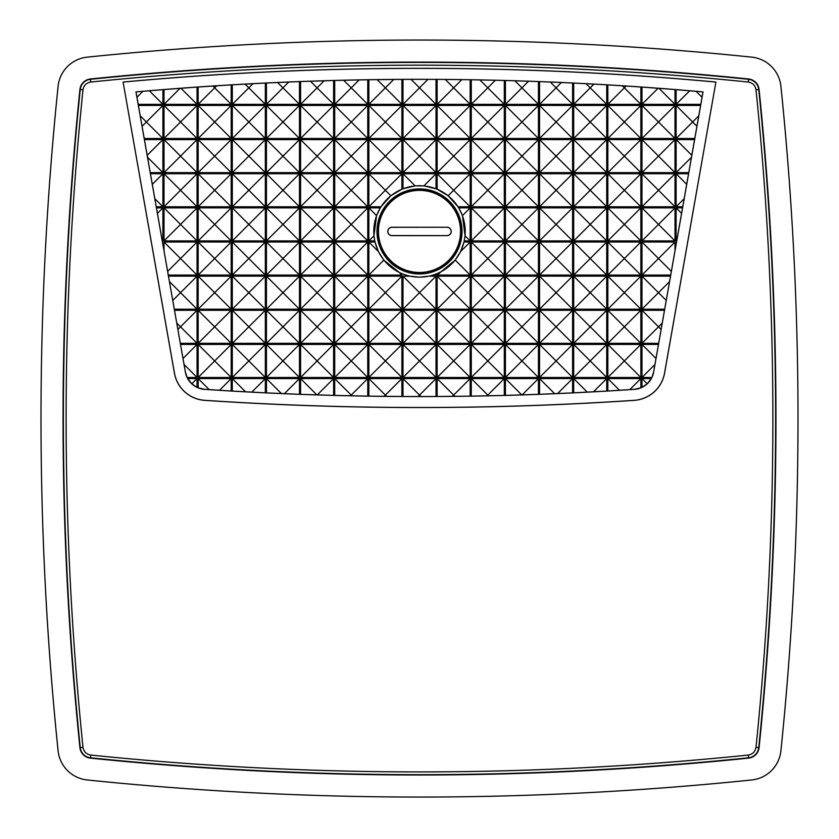 <?xml version="1.0" encoding="UTF-8"?>
<svg xmlns="http://www.w3.org/2000/svg" width="839" height="839" viewBox="0 0 839 839"><rect width="100%" height="100%" fill="white"/><g stroke="black" fill="none" stroke-linecap="round" stroke-linejoin="round"><path stroke-width="1.26" d="M772.866 418.546C772.866 308.668 767.245 199.084 756.002 89.783C755.236 85.4 752.656 82.82 748.273 82.044C529.094 59.559 309.906 59.559 90.727 82.044C86.344 82.82 83.774 85.4 82.998 89.783C60.513 308.962 60.513 528.14 82.998 747.318C83.764 751.702 86.344 754.282 90.727 755.058C309.906 777.533 529.094 777.533 748.273 755.058C752.656 754.282 755.226 751.702 756.002 747.318C767.245 638.018 772.866 528.434 772.866 418.546M634.253 400.36A3215.751 3215.751 0 0 1 204.747 400.36A33.036 33.036 0 0 1 174.418 373.135L123.092 82.044A3210.255 3210.255 0 0 1 715.908 82.044L664.582 373.135A33.036 33.036 0 0 1 634.253 400.36L634.253 400.318A33.004 33.004 0 0 0 664.54 373.124L664.582 373.135M174.418 373.135L174.46 373.124A33.004 33.004 0 0 0 204.747 400.318A3215.719 3215.719 0 0 0 634.253 400.318M748.273 82.044L748.587 78.981A3216.485 3216.485 0 0 0 90.413 78.981L90.444 79.306A3216.16 3216.16 0 0 1 748.556 79.306A11.421 11.421 0 0 1 758.739 89.5A3216.16 3216.16 0 0 1 758.739 747.601A11.421 11.421 0 0 1 748.556 757.795L748.273 755.058M135.97 91.902L162.913 89.637A3199.254 3199.254 0 0 1 164.014 89.553L197.05 87.078A3199.254 3199.254 0 0 1 198.151 87.004L231.197 84.886A3199.254 3199.254 0 0 1 232.298 84.812L265.334 83.051A3199.254 3199.254 0 0 1 266.435 82.998L299.471 81.582A3199.254 3199.254 0 0 1 300.572 81.551L333.607 80.492A3199.254 3199.254 0 0 1 334.709 80.46L367.755 79.757A3199.254 3199.254 0 0 1 368.856 79.736L401.891 79.38A3199.254 3199.254 0 0 1 402.993 79.38L419.5 79.348A3199.275 3199.275 0 0 1 703.03 91.902L653.623 372.076A20.965 20.965 0 0 1 634.389 389.348A3204.781 3204.781 0 0 1 204.611 389.348A20.965 20.965 0 0 1 185.377 372.076L135.97 91.902A3199.275 3199.275 0 0 1 419.5 79.317L436.028 79.38A3199.254 3199.254 0 0 1 437.129 79.38L470.176 79.736A3199.254 3199.254 0 0 1 471.277 79.757L504.312 80.46A3199.254 3199.254 0 0 1 505.414 80.492L538.449 81.551A3199.254 3199.254 0 0 1 539.55 81.593L572.586 82.998A3199.254 3199.254 0 0 1 573.687 83.051L606.733 84.823A3199.254 3199.254 0 0 1 607.835 84.886L640.87 87.004A3199.254 3199.254 0 0 1 641.971 87.078L675.007 89.553A3199.254 3199.254 0 0 1 676.108 89.647L703.03 91.902M87.256 779.966A3238.54 3238.54 0 0 0 751.744 779.966A32.7 32.7 0 0 0 780.91 750.79A3238.54 3238.54 0 0 0 780.91 86.312A32.7 32.7 0 0 0 751.744 57.136A3238.54 3238.54 0 0 0 87.256 57.136A32.7 32.7 0 0 0 58.09 86.312A3238.54 3238.54 0 0 0 58.09 750.79A32.7 32.7 0 0 0 87.256 779.966M436.028 173.736L436.028 188.775A45.746 45.746 0 0 1 437.129 189.215L437.129 173.736L470.176 173.736L470.176 206.772L458.042 206.772A45.746 45.746 0 0 1 458.723 207.873L470.176 207.873L470.176 240.919L464.261 240.919A45.746 45.746 0 0 1 464.009 242.02L470.176 242.02L470.176 275.056L437.129 275.056L437.129 273.65A45.746 45.746 0 0 1 436.028 274.091L436.028 275.056L433.291 275.056A45.746 45.746 0 0 1 429.138 276.157L419.5 277.185L409.862 276.157A45.746 45.746 0 0 1 401.891 273.661L399.343 272.507L383.811 260.1L378.399 251.553L374.991 242.02A45.746 45.746 0 0 1 374.739 240.919L373.953 235.822L376.564 215.592L380.277 207.873A45.746 45.746 0 0 1 380.958 206.772L390.848 195.739L401.891 189.205A45.746 45.746 0 0 1 402.993 188.765L415.127 185.87L423.894 185.87L436.028 173.736L402.993 173.736L402.993 188.765M419.5 185.723A45.705 45.705 0 0 0 373.795 231.428A45.705 45.705 0 0 0 419.5 277.132A45.705 45.705 0 0 0 465.205 231.428A45.705 45.705 0 0 0 419.5 185.723M419.5 273.954A42.516 42.516 0 0 1 376.984 231.428A42.516 42.516 0 0 1 419.5 188.911A42.516 42.516 0 0 1 462.016 231.428A42.516 42.516 0 0 1 419.5 273.954M419.5 189.027A42.401 42.401 0 0 0 377.099 231.428A42.401 42.401 0 0 0 419.5 273.829A42.401 42.401 0 0 0 461.901 231.428A42.401 42.401 0 0 0 419.5 189.027M419.5 190.38A41.048 41.048 0 0 1 460.548 231.428A41.048 41.048 0 0 1 419.5 272.476A41.048 41.048 0 0 1 378.452 231.428A41.048 41.048 0 0 1 419.5 190.38M419.5 190.128A41.3 41.3 0 0 1 460.8 231.428A41.3 41.3 0 0 1 419.5 272.727A41.3 41.3 0 0 1 378.2 231.428A41.3 41.3 0 0 1 419.5 190.128M174.46 373.124L123.092 82.044M715.908 82.044L664.54 373.124M715.866 82.075A3210.213 3210.213 0 0 0 123.134 82.075M90.727 755.058L90.413 758.12A3216.485 3216.485 0 0 0 748.587 758.12A11.746 11.746 0 0 0 759.075 747.633A3216.485 3216.485 0 0 0 759.075 89.458L756.002 89.783M82.998 89.783L79.925 89.458A3216.485 3216.485 0 0 0 79.925 747.633L82.998 747.318M702.988 91.933L653.602 372.065L651.872 377.477A20.944 20.944 0 0 1 651.305 378.578L647.194 383.801L641.971 387.345A20.944 20.944 0 0 1 640.87 387.838L634.389 389.317L607.835 391.005A3204.76 3204.76 0 0 1 606.733 391.068L573.687 392.83A3204.76 3204.76 0 0 1 572.586 392.883L539.55 394.299A3204.76 3204.76 0 0 1 538.449 394.33L505.414 395.389A3204.76 3204.76 0 0 1 504.312 395.421L471.277 396.123A3204.76 3204.76 0 0 1 470.176 396.144L437.129 396.49A3204.76 3204.76 0 0 1 436.028 396.501L402.993 396.501A3204.76 3204.76 0 0 1 401.891 396.49L368.856 396.144A3204.76 3204.76 0 0 1 367.755 396.123L334.709 395.421A3204.76 3204.76 0 0 1 333.607 395.389L300.572 394.34A3204.76 3204.76 0 0 1 299.471 394.299L266.435 392.883A3204.76 3204.76 0 0 1 265.334 392.83L232.298 391.068A3204.76 3204.76 0 0 1 231.197 391.005L204.611 389.317L198.151 387.849A20.944 20.944 0 0 1 197.05 387.366L191.816 383.811L187.695 378.578A20.944 20.944 0 0 1 187.128 377.477L185.398 372.065L136.012 91.933M90.413 758.12A11.746 11.746 0 0 1 79.925 747.633M79.925 89.458A11.746 11.746 0 0 1 90.413 78.981M748.587 78.981A11.746 11.746 0 0 1 759.075 89.458M696.139 91.336L702.054 97.261M622.307 85.798L624.352 87.833L626.146 86.039M586.073 83.701L590.216 87.833L593.928 84.12M550.258 82.023L556.068 87.833L561.406 82.505M514.873 80.775L521.931 87.833L528.56 81.215M479.877 79.915L487.795 87.833L495.377 80.25M445.268 79.453L453.647 87.833L461.859 79.632M411.037 79.359L419.51 87.833L427.984 79.359M377.162 79.632L385.374 87.833L393.753 79.453M343.644 80.25L351.237 87.833L359.144 79.915M310.472 81.215L317.09 87.833L324.158 80.775M277.615 82.505L282.953 87.833L288.763 82.023M245.093 84.11L248.816 87.833L252.959 83.69M212.875 86.039L214.669 87.833L216.714 85.798M136.956 97.282L142.892 91.336M142.074 126.29L146.395 121.98L140.228 115.803M152.31 184.339L162.913 173.736L150.422 173.736M156.243 206.772L162.913 206.772L154.837 198.696M157.417 213.368L162.913 207.873L156.442 207.873M162.913 207.873L162.913 240.919L162.126 240.132M162.913 240.919L162.263 240.919M167.653 271.417L180.532 258.538L164.014 242.02L164.014 250.819M172.782 300.435L180.532 292.675L169.447 281.589M177.899 329.444L180.532 326.811L176.777 323.057M187.695 378.578L197.05 378.578L191.816 383.811M197.05 378.578L197.05 387.366M219.493 390.271L231.197 378.578L231.197 391.005M245.512 391.792L232.298 378.578L232.298 391.068M351.94 395.809L351.237 395.096L350.555 395.777M386.622 396.344L385.374 395.096L384.147 396.323M420.937 396.522L419.51 395.096L418.095 396.522M454.874 396.323L453.647 395.096L452.399 396.344M488.476 395.777L487.795 395.096L487.081 395.798M593.509 391.792L606.733 378.578L606.733 391.068M619.528 390.271L607.835 378.578L607.835 391.005M641.971 387.345L641.971 378.578L647.194 383.801M641.971 378.578L651.305 378.578M662.223 323.088L658.489 326.811L661.101 329.423M669.543 281.621L658.489 292.675L666.229 300.414M675.007 242.02L641.971 242.02L641.971 275.056L675.007 242.02L675.007 250.683M641.971 242.02L671.347 271.396M676.737 240.919L676.108 240.919L676.863 240.164M676.108 240.919L676.108 207.873L681.583 213.347M676.108 207.873L682.558 207.873M684.152 198.728L676.108 206.772L682.757 206.772M686.69 184.318L676.108 173.736L688.578 173.736M698.772 115.834L692.626 121.98L696.926 126.27M380.958 206.772L368.856 206.772L368.856 173.736L401.891 173.736L401.891 189.205M380.277 207.873L368.856 207.873L368.856 240.919L374.739 240.919M374.991 242.02L368.856 242.02L368.856 275.056L401.891 275.056L401.891 273.661M429.138 276.157L436.028 276.157L436.028 309.192L402.993 309.192L402.993 276.157L409.862 276.157M164.014 207.873L164.014 240.919L197.05 240.919L197.05 207.873L164.014 207.873L197.05 240.919M164.014 173.736L164.014 206.772L197.05 206.772L197.05 173.736L164.014 173.736L197.05 206.772M164.014 139.599L164.014 172.635L197.05 172.635L197.05 139.599L164.014 139.599L197.05 172.635M164.014 105.452L164.014 138.498L197.05 138.498L197.05 105.452L164.014 105.452L197.05 138.498M198.151 344.43L198.151 377.477L231.197 377.477L231.197 344.43L198.151 344.43L231.197 377.477M198.151 310.294L198.151 343.329L231.197 343.329L231.197 310.294L198.151 310.294L231.197 343.329M198.151 276.157L198.151 309.192L231.197 309.192L231.197 276.157L198.151 276.157L231.197 309.192M198.151 242.02L198.151 275.056L231.197 275.056L231.197 242.02L198.151 242.02L231.197 275.056M198.151 207.873L198.151 240.919L231.197 240.919L231.197 207.873L198.151 207.873L231.197 240.919M198.151 173.736L198.151 206.772L231.197 206.772L231.197 173.736L198.151 173.736L231.197 206.772M198.151 139.599L198.151 172.635L231.197 172.635L231.197 139.599L198.151 139.599L231.197 172.635M198.151 105.452L198.151 138.498L231.197 138.498L231.197 105.452L198.151 105.452L231.197 138.498M232.298 344.43L232.298 377.477L265.334 377.477L265.334 344.43L232.298 344.43L265.334 377.477M232.298 310.294L232.298 343.329L265.334 343.329L265.334 310.294L232.298 310.294L265.334 343.329M232.298 276.157L232.298 309.192L265.334 309.192L265.334 276.157L232.298 276.157L265.334 309.192M232.298 242.02L232.298 275.056L265.334 275.056L265.334 242.02L232.298 242.02L265.334 275.056M232.298 207.873L232.298 240.919L265.334 240.919L265.334 207.873L232.298 207.873L265.334 240.919M232.298 173.736L232.298 206.772L265.334 206.772L265.334 173.736L232.298 173.736L265.334 206.772M232.298 139.599L232.298 172.635L265.334 172.635L265.334 139.599L232.298 139.599L265.334 172.635M232.298 105.452L232.298 138.498L265.334 138.498L265.334 105.452L232.298 105.452L265.334 138.498M266.435 344.43L266.435 377.477L299.471 377.477L299.471 344.43L266.435 344.43L299.471 377.477M266.435 310.294L266.435 343.329L299.471 343.329L299.471 310.294L266.435 310.294L299.471 343.329M266.435 276.157L266.435 309.192L299.471 309.192L299.471 276.157L266.435 276.157L299.471 309.192M266.435 242.02L266.435 275.056L299.471 275.056L299.471 242.02L266.435 242.02L299.471 275.056M266.435 207.873L266.435 240.919L299.471 240.919L299.471 207.873L266.435 207.873L299.471 240.919M266.435 173.736L266.435 206.772L299.471 206.772L299.471 173.736L266.435 173.736L299.471 206.772M266.435 139.599L266.435 172.635L299.471 172.635L299.471 139.599L266.435 139.599L299.471 172.635M266.435 105.452L266.435 138.498L299.471 138.498L299.471 105.452L266.435 105.452L299.471 138.498M300.572 344.43L300.572 377.477L333.607 377.477L333.607 344.43L300.572 344.43L333.607 377.477M300.572 310.294L300.572 343.329L333.607 343.329L333.607 310.294L300.572 310.294L333.607 343.329M300.572 276.157L300.572 309.192L333.607 309.192L333.607 276.157L300.572 276.157L333.607 309.192M300.572 242.02L300.572 275.056L333.607 275.056L333.607 242.02L300.572 242.02L333.607 275.056M300.572 207.873L300.572 240.919L333.607 240.919L333.607 207.873L300.572 207.873L333.607 240.919M300.572 173.736L300.572 206.772L333.607 206.772L333.607 173.736L300.572 173.736L333.607 206.772M300.572 139.599L300.572 172.635L333.607 172.635L333.607 139.599L300.572 139.599L333.607 172.635M300.572 105.452L300.572 138.498L333.607 138.498L333.607 105.452L300.572 105.452L333.607 138.498M334.709 344.43L334.709 377.477L367.755 377.477L367.755 344.43L334.709 344.43L367.755 377.477M334.709 310.294L334.709 343.329L367.755 343.329L367.755 310.294L334.709 310.294L367.755 343.329M334.709 276.157L334.709 309.192L367.755 309.192L367.755 276.157L334.709 276.157L367.755 309.192M334.709 242.02L334.709 275.056L367.755 275.056L367.755 242.02L334.709 242.02L367.755 275.056M334.709 207.873L334.709 240.919L367.755 240.919L367.755 207.873L334.709 207.873L367.755 240.919M334.709 173.736L334.709 206.772L367.755 206.772L367.755 173.736L334.709 173.736L367.755 206.772M334.709 139.599L334.709 172.635L367.755 172.635L367.755 139.599L334.709 139.599L367.755 172.635M334.709 105.452L334.709 138.498L367.755 138.498L367.755 105.452L334.709 105.452L367.755 138.498M368.856 344.43L368.856 377.477L401.891 377.477L401.891 344.43L368.856 344.43L401.891 377.477M368.856 310.294L368.856 343.329L401.891 343.329L401.891 310.294L368.856 310.294L401.891 343.329M368.856 276.157L368.856 309.192L401.891 309.192L401.891 276.157L368.856 276.157L401.891 309.192M368.856 139.599L368.856 172.635L401.891 172.635L401.891 139.599L368.856 139.599L401.891 172.635M368.856 105.452L368.856 138.498L401.891 138.498L401.891 105.452L368.856 105.452L401.891 138.498M641.971 207.873L641.971 240.919L675.007 240.919L675.007 207.873L641.971 207.873L675.007 240.919M641.971 173.736L641.971 206.772L675.007 206.772L675.007 173.736L641.971 173.736L675.007 206.772M641.971 139.599L641.971 172.635L675.007 172.635L675.007 139.599L641.971 139.599L675.007 172.635M641.971 105.452L641.971 138.498L675.007 138.498L675.007 105.452L641.971 105.452L675.007 138.498M607.835 344.43L607.835 377.477L640.87 377.477L640.87 344.43L607.835 344.43L640.87 377.477M607.835 310.294L607.835 343.329L640.87 343.329L640.87 310.294L607.835 310.294L640.87 343.329M607.835 276.157L607.835 309.192L640.87 309.192L640.87 276.157L607.835 276.157L640.87 309.192M607.835 242.02L607.835 275.056L640.87 275.056L640.87 242.02L607.835 242.02L640.87 275.056M607.835 207.873L607.835 240.919L640.87 240.919L640.87 207.873L607.835 207.873L640.87 240.919M607.835 173.736L607.835 206.772L640.87 206.772L640.87 173.736L607.835 173.736L640.87 206.772M607.835 139.599L607.835 172.635L640.87 172.635L640.87 139.599L607.835 139.599L640.87 172.635M607.835 105.452L607.835 138.498L640.87 138.498L640.87 105.452L607.835 105.452L640.87 138.498M573.687 377.477L590.216 360.959L573.687 344.43L573.687 377.477L606.733 377.477L606.733 344.43L573.698 344.43M573.687 343.329L590.216 326.811L573.687 310.294L573.687 343.329L606.733 343.329L606.733 310.294L573.698 310.294M573.687 309.192L590.216 292.675L573.687 276.157L573.687 309.192L606.733 309.192L606.733 276.157L573.698 276.157M573.687 275.056L590.216 258.538L573.687 242.02L573.687 275.056L606.733 275.056L606.733 242.02L573.698 242.02M573.687 240.919L590.216 224.391L573.687 207.873L573.687 240.919L606.733 240.919L606.733 207.873L573.698 207.873M573.687 206.772L590.216 190.254L573.687 173.736L573.687 206.772L606.733 206.772L606.733 173.736L573.698 173.736M573.687 172.635L590.216 156.117L573.687 139.599L573.687 172.635L606.733 172.635L606.733 139.599L573.698 139.599M573.687 138.498L590.216 121.98L573.687 105.452L573.687 138.498L606.733 138.498L606.733 105.452L573.698 105.452M539.55 344.43L539.55 377.477L572.586 377.477L572.586 344.43L539.55 344.43L572.586 377.477M539.55 310.294L539.55 343.329L572.586 343.329L572.586 310.294L539.55 310.294L572.586 343.329M539.55 276.157L539.55 309.192L572.586 309.192L572.586 276.157L539.55 276.157L572.586 309.192M539.55 242.02L539.55 275.056L572.586 275.056L572.586 242.02L539.55 242.02L572.586 275.056M539.55 207.873L539.55 240.919L572.586 240.919L572.586 207.873L539.55 207.873L572.586 240.919M539.55 173.736L539.55 206.772L572.586 206.772L572.586 173.736L539.55 173.736L572.586 206.772M539.55 139.599L539.55 172.635L572.586 172.635L572.586 139.599L539.55 139.599L572.586 172.635M539.55 105.452L539.55 138.498L572.586 138.498L572.586 105.452L539.55 105.452L572.586 138.498M505.414 344.43L505.414 377.477L538.449 377.477L538.449 344.43L505.414 344.43L538.449 377.477M505.414 310.294L505.414 343.329L538.449 343.329L538.449 310.294L505.414 310.294L538.449 343.329M505.414 276.157L505.414 309.192L538.449 309.192L538.449 276.157L505.414 276.157L538.449 309.192M505.414 242.02L505.414 275.056L538.449 275.056L538.449 242.02L505.414 242.02L538.449 275.056M505.414 207.873L505.414 240.919L538.449 240.919L538.449 207.873L505.414 207.873L538.449 240.919M505.414 173.736L505.414 206.772L538.449 206.772L538.449 173.736L505.414 173.736L538.449 206.772M505.414 139.599L505.414 172.635L538.449 172.635L538.449 139.599L505.414 139.599L538.449 172.635M505.414 105.452L505.414 138.498L538.449 138.498L538.449 105.452L505.414 105.452L538.449 138.498M471.277 344.43L471.277 377.477L504.312 377.477L504.312 344.43L471.277 344.43L504.312 377.477M471.277 310.294L471.277 343.329L504.312 343.329L504.312 310.294L471.277 310.294L504.312 343.329M471.277 276.157L471.277 309.192L504.312 309.192L504.312 276.157L471.277 276.157L504.312 309.192M471.277 242.02L471.277 275.056L504.312 275.056L504.312 242.02L471.277 242.02L504.312 275.056M471.277 207.873L471.277 240.919L504.312 240.919L504.312 207.873L471.277 207.873L504.312 240.919M471.277 173.736L471.277 206.772L504.312 206.772L504.312 173.736L471.277 173.736L504.312 206.772M471.277 139.599L471.277 172.635L504.312 172.635L504.312 139.599L471.277 139.599L504.312 172.635M471.277 105.452L471.277 138.498L504.312 138.498L504.312 105.452L471.277 105.452L504.312 138.498M437.129 344.43L437.129 377.477L470.176 377.477L470.176 344.43L437.129 344.43L470.176 377.477M437.129 310.294L437.129 343.329L470.176 343.329L470.176 310.294L437.129 310.294L470.176 343.329M437.129 276.157L437.129 309.192L470.176 309.192L470.176 276.157L437.129 276.157L470.176 309.192M437.129 139.599L437.129 172.635L470.176 172.635L470.176 139.599L437.129 139.599L470.176 172.635M437.129 105.452L437.129 138.498L470.176 138.498L470.176 105.452L437.129 105.452L470.176 138.498M402.993 344.43L402.993 377.477L436.028 377.477L436.028 344.43L402.993 344.43L436.028 377.477M402.993 310.294L402.993 343.329L436.028 343.329L436.028 310.294L402.993 310.294L436.028 343.329M402.993 139.599L402.993 172.635L436.028 172.635L436.028 139.599L402.993 139.599L436.028 172.635M402.993 105.452L402.993 138.498L436.028 138.498L436.028 105.452L402.993 105.452L436.028 138.498M187.128 377.477L197.05 377.477L197.05 344.43L180.521 344.43M174.502 310.294L197.05 310.294L197.05 343.329L180.322 343.329M174.302 309.192L197.05 309.192L197.05 276.157L168.482 276.157M168.282 275.056L197.05 275.056L197.05 242.02L164.014 242.02M162.913 206.772L162.913 173.736M144.402 139.599L162.913 139.599L162.913 172.635L150.223 172.635M138.383 105.452L162.913 105.452L162.913 138.498L144.203 138.498M138.183 104.351L162.913 104.351L162.913 89.637M197.05 87.078L197.05 104.351L164.014 104.351L164.014 89.553M231.197 84.886L231.197 104.351L198.151 104.351L198.151 87.004M232.298 84.812L232.298 104.351L265.334 104.351L265.334 83.051M266.435 82.998L266.435 104.351L299.471 104.351L299.471 81.582M300.572 81.551L300.572 104.351L333.607 104.351L333.607 80.492M334.709 80.46L334.709 104.351L367.755 104.351L367.755 79.757M368.856 79.736L368.856 104.351L401.891 104.351L401.891 79.38M402.993 79.38L402.993 104.351L436.028 104.351L436.028 79.38M437.129 79.38L437.129 104.351L470.176 104.351L470.176 79.736M471.277 79.757L471.277 104.351L504.312 104.351L504.312 80.46M505.414 80.492L505.414 104.351L538.449 104.351L538.449 81.551M539.55 81.593L539.55 104.351L572.586 104.351L572.586 82.998M573.687 83.051L573.687 104.351L606.733 104.351L606.733 84.823M607.835 84.886L607.835 104.351L640.87 104.351L640.87 87.004M675.007 89.553L675.007 104.351L641.971 104.351L641.971 87.078M700.817 104.351L676.108 104.351L676.108 89.647M700.617 105.452L676.108 105.452L676.108 138.498L694.797 138.498M688.777 172.635L676.108 172.635L676.108 139.599L694.598 139.599M676.108 173.736L676.108 206.772M641.971 275.056L670.718 275.056M670.518 276.157L641.971 276.157L641.971 309.192L664.698 309.192M664.498 310.294L641.971 310.294L641.971 343.329L658.678 343.329M651.872 377.477L641.971 377.477L641.971 344.43L658.479 344.43M640.87 387.838L640.87 378.578L607.835 378.578M606.733 378.578L573.698 378.578M573.687 392.83L573.687 378.578L587.248 392.128M539.55 394.299L539.55 378.578L572.586 378.578L572.586 392.883M505.414 395.389L505.414 378.578L538.449 378.578L538.449 394.33M471.277 396.123L471.277 378.578L504.312 378.578L504.312 395.421M437.129 396.49L437.129 378.578L470.176 378.578L470.176 396.144M402.993 396.501L402.993 378.578L436.028 378.578L436.028 396.501M368.856 396.144L368.856 378.578L401.891 378.578L401.891 396.49M334.709 395.421L334.709 378.578L367.755 378.578L367.755 396.123M300.572 394.34L300.572 378.578L333.607 378.578L333.607 395.389M266.435 392.883L266.435 378.578L299.471 378.578L299.471 394.299M232.298 378.578L265.334 378.578L265.334 392.83M231.197 378.578L198.151 378.578L198.151 387.849M197.05 242.02L180.532 258.538L197.05 275.056M470.176 207.873L462.446 215.602L458.723 207.873M470.176 240.919L465.047 235.79L462.446 215.602M464.261 240.919L465.047 235.79M470.176 242.02L460.58 251.606L464.009 242.02M470.176 275.056L455.199 260.08L460.58 251.606M437.129 275.056L455.199 260.08M437.129 273.65L439.699 272.486M436.028 275.056L435.336 274.353L436.028 274.091M433.291 275.056L435.336 274.353M436.028 309.192L419.51 292.675L436.028 276.157M402.993 309.192L419.51 292.675L402.993 276.157M401.891 275.056L399.343 272.507M368.856 275.056L383.811 260.1M368.856 242.02L378.399 251.553M368.856 240.919L373.953 235.822M368.856 207.873L376.564 215.592M368.856 173.736L385.374 190.254L368.856 206.772M401.891 173.736L385.374 190.254L390.848 195.739M402.993 173.736L415.127 185.87M436.028 188.775L423.894 185.87M470.176 173.736L453.647 190.254L437.129 173.736M470.176 206.772L453.647 190.254L448.162 195.749L458.042 206.772M164.014 240.919L197.05 207.873M164.014 206.772L197.05 173.736M164.014 172.635L197.05 139.599M164.014 138.498L197.05 105.452M198.151 377.477L231.197 344.43M198.151 343.329L231.197 310.294M198.151 309.192L231.197 276.157M198.151 275.056L231.197 242.02M198.151 240.919L231.197 207.873M198.151 206.772L231.197 173.736M198.151 172.635L231.197 139.599M198.151 138.498L231.197 105.452M232.298 377.477L265.334 344.43M232.298 343.329L265.334 310.294M232.298 309.192L265.334 276.157M232.298 275.056L265.334 242.02M232.298 240.919L265.334 207.873M232.298 206.772L265.334 173.736M232.298 172.635L265.334 139.599M232.298 138.498L265.334 105.452M266.435 377.477L299.471 344.43M266.435 343.329L299.471 310.294M266.435 309.192L299.471 276.157M266.435 275.056L299.471 242.02M266.435 240.919L299.471 207.873M266.435 206.772L299.471 173.736M266.435 172.635L299.471 139.599M266.435 138.498L299.471 105.452M300.572 377.477L333.607 344.43M300.572 343.329L333.607 310.294M300.572 309.192L333.607 276.157M300.572 275.056L333.607 242.02M300.572 240.919L333.607 207.873M300.572 206.772L333.607 173.736M300.572 172.635L333.607 139.599M300.572 138.498L333.607 105.452M334.709 377.477L367.755 344.43M334.709 343.329L367.755 310.294M334.709 309.192L367.755 276.157M334.709 275.056L367.755 242.02M334.709 240.919L367.755 207.873M334.709 206.772L367.755 173.736M334.709 172.635L367.755 139.599M334.709 138.498L367.755 105.452M368.856 377.477L401.891 344.43M368.856 343.329L401.891 310.294M368.856 309.192L401.891 276.157M368.856 172.635L401.891 139.599M368.856 138.498L401.891 105.452M641.971 240.919L675.007 207.873M641.971 206.772L675.007 173.736M641.971 172.635L675.007 139.599M641.971 138.498L675.007 105.452M607.835 377.477L640.87 344.43M607.835 343.329L640.87 310.294M607.835 309.192L640.87 276.157M607.835 275.056L640.87 242.02M607.835 240.919L640.87 207.873M607.835 206.772L640.87 173.736M607.835 172.635L640.87 139.599M607.835 138.498L640.87 105.452M606.733 344.43L590.216 360.959L606.733 377.477M606.733 310.294L590.216 326.811L606.733 343.329M606.733 276.157L590.216 292.675L606.733 309.192M606.733 242.02L590.216 258.538L606.733 275.056M606.733 207.873L590.216 224.391L606.733 240.919M606.733 173.736L590.216 190.254L606.733 206.772M606.733 139.599L590.216 156.117L606.733 172.635M606.733 105.452L590.216 121.98L606.733 138.498M539.55 377.477L572.586 344.43M539.55 343.329L572.586 310.294M539.55 309.192L572.586 276.157M539.55 275.056L572.586 242.02M539.55 240.919L572.586 207.873M539.55 206.772L572.586 173.736M539.55 172.635L572.586 139.599M539.55 138.498L572.586 105.452M505.414 377.477L538.449 344.43M505.414 343.329L538.449 310.294M505.414 309.192L538.449 276.157M505.414 275.056L538.449 242.02M505.414 240.919L538.449 207.873M505.414 206.772L538.449 173.736M505.414 172.635L538.449 139.599M505.414 138.498L538.449 105.452M471.277 377.477L504.312 344.43M471.277 343.329L504.312 310.294M471.277 309.192L504.312 276.157M471.277 275.056L504.312 242.02M471.277 240.919L504.312 207.873M471.277 206.772L504.312 173.736M471.277 172.635L504.312 139.599M471.277 138.498L504.312 105.452M437.129 377.477L470.176 344.43M437.129 343.329L470.176 310.294M437.129 309.192L470.176 276.157M437.129 172.635L470.176 139.599M437.129 138.498L470.176 105.452M402.993 377.477L436.028 344.43M402.993 343.329L436.028 310.294M402.993 172.635L436.028 139.599M402.993 138.498L436.028 105.452M184.087 364.504L197.05 377.477M198.151 378.578L209.194 389.621M265.334 378.578L251.784 392.128M281.401 393.543L266.435 378.578M299.471 378.578L284.379 393.669M316.869 394.875L300.572 378.578M333.607 378.578L317.299 394.886M367.755 378.578L351.237 395.096L334.709 378.578M401.891 378.578L385.374 395.096L368.856 378.578M436.028 378.578L419.51 395.096L402.993 378.578M470.176 378.578L453.647 395.096L437.129 378.578M504.312 378.578L487.795 395.096L471.277 378.578M521.722 394.886L505.414 378.578M538.449 378.578L522.152 394.875M554.642 393.669L539.55 378.578M572.586 378.578L557.631 393.543M640.87 378.578L629.827 389.611M641.971 377.477L654.913 364.535M641.971 344.43L655.983 358.452M641.971 310.294L658.489 326.811L641.971 343.329M641.971 309.192L658.489 292.675L641.971 276.157M676.108 139.599L691.808 155.288M691.451 157.302L676.108 172.635M676.108 105.452L692.626 121.98L676.108 138.498M676.108 104.351L689.679 90.79M641.971 104.351L658.059 88.273M658.993 88.336L675.007 104.351M607.835 104.351L624.352 87.833L640.87 104.351M606.733 104.351L590.216 87.833L573.687 104.351M572.586 104.351L556.068 87.833L539.55 104.351M538.449 104.351L521.931 87.833L505.414 104.351M504.312 104.351L487.795 87.833L471.277 104.351M470.176 104.351L453.647 87.833L437.129 104.351M436.028 104.351L419.51 87.833L402.993 104.351M401.891 104.351L385.374 87.833L368.856 104.351M367.755 104.351L351.237 87.833L334.709 104.351M333.607 104.351L317.09 87.833L300.572 104.351M299.471 104.351L282.953 87.833L266.435 104.351M265.334 104.351L248.816 87.833L232.298 104.351M231.197 104.351L214.669 87.833L198.151 104.351M164.014 104.351L180.028 88.336M180.962 88.263L197.05 104.351M149.342 90.79L162.913 104.351M162.913 105.452L146.395 121.98L162.913 138.498M162.913 172.635L147.549 157.271M147.203 155.309L162.913 139.599M197.05 276.157L180.532 292.675L197.05 309.192M197.05 310.294L180.532 326.811L197.05 343.329M183.017 358.473L197.05 344.43M437.129 189.215L448.162 195.749M447.03 235.623L391.97 235.623A4.185 4.185 0 0 1 387.775 231.428A4.185 4.185 0 0 1 391.97 227.243L447.03 227.243A4.185 4.185 0 0 1 451.225 231.428A4.185 4.185 0 0 1 447.03 235.623L391.97 235.56A4.132 4.132 0 0 1 387.838 231.428A4.132 4.132 0 0 1 391.97 227.306L447.03 227.243M447.03 235.56A4.132 4.132 0 0 0 451.162 231.428A4.132 4.132 0 0 0 447.03 227.306M90.727 82.044L90.444 79.306A11.421 11.421 0 0 0 80.261 89.5A3216.16 3216.16 0 0 0 80.261 747.601A11.421 11.421 0 0 0 90.444 757.795A3216.16 3216.16 0 0 0 748.556 757.795L748.587 758.12M756.002 747.318L759.075 747.633"/></g></svg>
